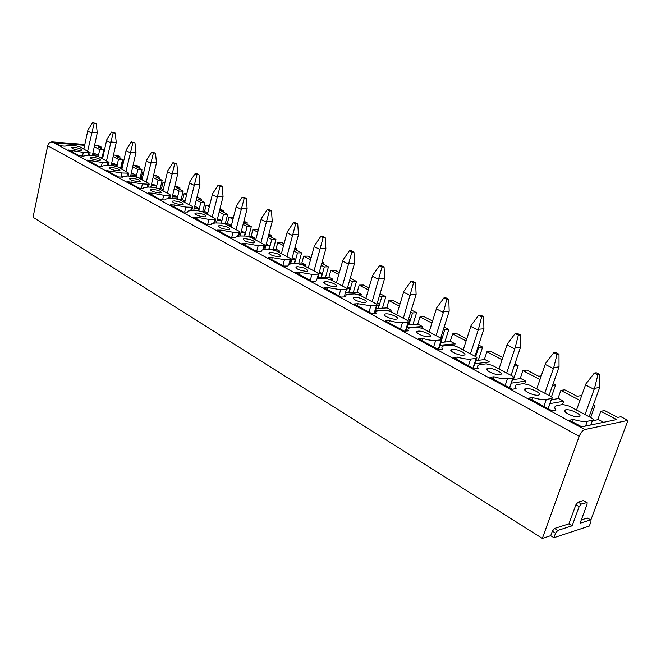 <?xml version="1.0" encoding="UTF-8"?>
<svg xmlns="http://www.w3.org/2000/svg" width="661" height="661" viewBox="0 0 661 661"><rect width="100%" height="100%" fill="white"/><g stroke="black" fill="none" stroke-linecap="round" stroke-linejoin="round"><path stroke-width="0.99" d="M597.751 419.727L600.816 411.316L604.592 410.58L617.721 417.413L620.927 416.752L627.95 420.396L584.869 429.543C582.63 430.352 580.746 432.616 579.21 436.318L542.342 538.409L550.712 535.683L553.918 537.69L589.315 526.049L590.942 521.686L590.984 519.976L590.471 519.91L580.077 523.256L587.084 504.302L587.117 502.525L581.308 504.037L578.078 502.137L575.913 504.789L568.914 523.876L554.579 528.436L552.365 531.155L550.712 535.683M590.884 519.91L627.95 420.396M94.581 145.28L98.415 145.585L101.513 147.188L101.207 148.576M113.494 154.963L117.584 155.533L120.054 156.814L119.74 158.219M133.101 165.176L136.72 165.465L139.289 166.795L138.959 168.225M153.517 175.586L156.583 175.768L159.251 177.156L158.904 178.602M174.76 186.352L177.214 186.476L179.982 187.914L179.627 189.385M196.871 197.523L198.655 197.606L201.531 199.093L201.159 200.597M219.906 209.14L223.947 210.727L223.558 212.255M243.926 221.22L247.28 222.84L246.884 224.393M268.92 234.068L271.597 235.456L271.175 237.043M294.988 247.602L296.954 248.619L296.508 250.23M322.238 261.739L323.411 262.351L322.956 263.987M350.735 276.529L350.578 278.372M557.95 398.633L560.834 390.428L564.684 389.808L577.127 396.286L580.408 395.724L581.449 396.261M113.13 156.607L118.451 159.384L116.857 166.531M120.054 156.814L116.551 156.558L122.525 159.673L118.451 159.384M132.721 166.836L137.876 169.53L136.199 176.9M139.289 166.795L135.769 166.564L141.975 169.794L137.876 169.53M123.549 161.788L122.971 161.747L123.491 162.019M153.079 177.47L158.053 180.065L156.269 187.707M159.251 177.156L155.723 176.95L162.16 180.296L158.053 180.065M143.809 172.058L142.578 171.984L143.685 172.562M174.24 188.525L179.015 191.021L177.107 198.986M179.982 187.914L176.446 187.732L183.138 191.219L179.015 191.021M164.878 182.725L162.936 182.618L164.688 183.535M196.259 200.019L200.82 202.406L198.771 210.76M201.531 199.093L197.986 198.944L204.951 202.572L200.82 202.406M186.815 193.789L184.089 193.665L186.534 194.945M219.188 211.999L223.509 214.255L221.278 223.096M223.947 210.727L220.394 210.611L227.64 214.379L223.509 214.255M209.669 205.298L206.1 205.158L209.289 206.827M243.091 224.476L247.14 226.599L244.702 236.035M247.28 222.84L243.727 222.757L251.279 226.682L247.14 226.599M227.359 223.616L229.003 217.122L233.457 217.411M229.003 217.122L233.002 219.212M268.019 237.497L271.778 239.464L269.159 249.313M268.506 235.647L275.918 239.505L271.778 239.464M268.564 235.415L271.597 235.456M251.147 236.2L252.874 229.59L257.005 229.664L258.22 230.292M252.874 229.59L257.732 232.127M294.038 251.089L297.483 252.89L294.699 263.095M294.55 249.205L301.614 252.882L297.483 252.89M294.715 248.61L296.954 248.619M275.951 249.321L277.752 242.587L281.892 242.612L284.065 243.752M277.752 242.587L283.561 245.619M321.238 265.292L324.328 266.912L321.353 277.504M321.775 263.375L328.451 266.854L324.328 266.912M322.064 262.367L323.411 262.351M301.829 263.02L303.721 256.146L307.852 256.129L311.083 257.815M303.721 256.146L310.554 259.715M349.694 280.157L352.396 281.569L349.206 292.583M350.256 278.198L356.502 281.454L352.396 281.569M328.864 277.323L330.847 270.316L334.962 270.242L339.349 272.522M330.847 270.316L338.796 274.464M379.488 295.715L381.761 296.905L378.332 308.398M380.075 293.724L385.842 296.723L381.761 296.905M357.122 292.286L359.212 285.122L363.31 284.998L368.945 287.932M359.212 285.122L368.367 289.906M410.721 312.025L412.514 312.967L408.829 324.981M411.34 309.992L416.579 312.719L412.514 312.967M386.702 307.935L388.891 300.631L392.973 300.433L399.979 304.077M388.891 300.631L399.368 306.101M443.498 329.145L444.77 329.814L441.887 338.928M444.151 327.071L448.802 329.492L444.77 329.814M417.686 324.344L419.999 316.875L424.048 316.611L432.55 321.031M419.999 316.875L431.906 323.089M477.944 347.141L478.638 347.504L475.656 356.61M478.63 345.017L482.621 347.099L478.638 347.504M450.191 341.547L452.62 333.912L456.635 333.574L466.773 338.845M452.62 333.912L466.096 340.952M514.175 366.062L511.093 375.382M514.911 363.905L518.166 365.599L514.233 366.095M484.315 359.617L486.884 351.809L490.859 351.379L502.079 357.229L502.947 357.13M486.884 351.809L502.071 359.741M553.125 383.793L555.562 385.066L552.522 385.528M520.182 378.621L522.909 370.623L526.825 370.102L538.641 376.249L541.235 375.886M522.909 370.623L539.971 379.538M592.314 420.834L598.445 419.586L603.6 422.313M592.52 420.239L590.794 424.982L592.537 420.231L587.274 421.305C584.01 421.867 579.375 421.247 573.384 419.454L569.518 420.222L581.812 426.849L616.663 419.586L600.816 411.316M560.834 390.428L579.961 400.417M204.522 211.537L206.1 205.158M182.585 199.928L184.089 193.665M161.482 188.765L162.936 182.618M141.19 178.032L142.578 171.984M121.641 167.687L122.971 161.747M94.259 146.75L99.72 149.601L98.208 156.574M92.755 153.699L95.837 153.922L98.241 155.195L97.96 156.467M111.593 163.556L114.411 163.746L116.906 165.06L116.6 166.432M118.848 167.514L122.186 167.853M131.151 173.777L133.687 173.934L136.273 175.297L135.926 176.817M138.397 177.867L142.33 178.495M151.468 184.386L153.699 184.51L156.384 185.923L155.979 187.641M158.698 188.633L161.788 188.782L163.267 189.567M172.595 195.408L174.487 195.499L177.28 196.97L176.809 198.928M179.775 199.812L182.899 199.944L185.047 201.076M194.59 206.868L196.102 206.918L199.002 208.455L198.449 210.719M201.539 211.437L204.852 211.545L207.736 213.073L204.695 213.007M217.486 218.783L221.617 220.402L220.939 223.088M223.963 223.534L227.706 223.625L230.772 225.244L230.416 226.64M241.364 231.176L245.165 232.854L244.347 236.027M246.801 236.142L251.511 236.208L254.708 237.894L254.336 239.315M266.267 244.091L269.713 245.826L268.787 249.313M263.797 249.304L276.331 249.329L279.669 251.089L279.281 252.527M292.236 257.732L295.327 259.368L294.302 263.095M290.005 263.144L302.226 263.012L305.713 264.854L305.308 266.325M319.346 272.059L322.064 273.497L320.94 277.513M317.412 277.595L329.285 277.314L332.921 279.239L332.5 280.735M347.703 287.048L350.016 288.279L348.768 292.6M346.1 292.707L357.568 292.269L361.377 294.277L360.931 295.798M377.398 302.746L379.265 303.738L377.877 308.423M376.175 308.513L387.172 307.91L391.155 310.017L390.692 311.571M408.523 319.197L409.903 319.924L408.341 325.022M407.73 325.063L418.182 324.303L422.362 326.517L421.858 328.145M441.184 336.466L442.019 336.903L441.49 338.581M440.879 342.406L450.711 341.497L455.099 343.819L454.52 345.62M475.507 354.602L475.209 356.362M475.763 360.6L484.868 359.551L489.479 361.988L474.738 363.732M512.523 379.703L520.785 378.538L525.635 381.1L524.776 383.628M551.307 399.756L558.595 398.517L563.701 401.219L562.519 404.565M531.766 399.864L532.576 397.525L528.626 398.17L552.067 410.812L555.967 410.093C554.058 407.746 554.463 406.218 557.165 405.524L562.883 404.499L568.964 406.044L591 417.727C593.181 418.983 593.694 419.818 592.537 420.231M593.446 404.78L594.974 405.573L590.637 417.537M532.576 397.525C538.385 399.261 542.954 399.888 546.275 399.418L543.846 406.375M548.076 408.655L551.621 398.517L546.275 399.418M551.621 398.517L551.753 398.492C552.811 398.096 552.348 397.327 550.357 396.187L529.486 385.132L523.562 383.62L517.307 384.578C514.911 385.247 514.506 386.611 516.092 388.668L512.126 389.263L489.941 377.299L493.941 376.762C499.584 378.447 504.087 379.092 507.458 378.703L513.126 377.902C514.093 377.522 513.663 376.82 511.854 375.787L492.065 365.293L486.281 363.814L479.531 364.715C477.416 365.351 477.011 366.566 478.324 368.367L474.301 368.871L453.264 357.527L457.321 357.08C462.799 358.708 467.236 359.369 470.64 359.063L468.475 365.723M472.979 368.152L476.151 358.436L470.64 359.063M476.151 358.436L476.498 358.378C477.366 358.014 476.978 357.361 475.325 356.428L456.528 346.463L450.885 345.017L443.671 345.86C441.812 346.455 441.424 347.546 442.506 349.124L438.433 349.529L418.463 338.754L422.553 338.399C427.882 339.985 432.261 340.655 435.69 340.407L441.697 339.828L440.623 338.035L422.743 328.558L417.231 327.145L409.597 327.93C407.969 328.492 407.597 329.459 408.481 330.839L404.375 331.153L385.388 320.916L389.511 320.643C394.691 322.18 399.013 322.857 402.466 322.675L400.516 329.071M405.383 331.078L408.077 322.287L402.466 322.675M408.077 322.287L408.605 322.196L407.614 320.544L390.593 311.521L385.206 310.133L379.563 310.455L376.225 311.389L375.754 312.298L376.117 313.446L371.986 313.694L353.924 303.944L358.064 303.746L370.829 305.795L377.101 305.399L376.175 303.878L359.948 295.277L354.676 293.922L349.008 294.153L346.306 294.599L345.306 296.888L341.15 297.062L323.94 287.775L328.096 287.642L340.688 289.708L338.919 295.855M344.224 296.929L346.364 289.51L340.688 289.708M346.364 289.51L347.058 289.394L346.19 287.989L330.707 279.785L325.559 278.463L319.866 278.603L316.859 279.082L315.933 281.099L311.769 281.214L295.343 272.357L299.507 272.274L311.926 274.365L318.379 274.125L317.577 272.828L302.779 264.987L297.739 263.689L292.038 263.747L288.758 264.26L287.899 266.036L283.726 266.086L268.036 257.633L272.208 257.608L284.453 259.699L282.85 265.615M288.923 264.193L290.154 259.657L284.453 259.699M290.154 259.657L290.989 259.533L290.229 258.335L276.083 250.833L271.15 249.561L265.441 249.552L261.905 250.081L261.112 251.643L256.939 251.643L241.943 243.554L246.115 243.579L258.178 245.677L264.78 245.578L264.078 244.471L250.536 237.299L245.694 236.051L239.993 235.977L236.217 236.506L235.49 237.877L231.317 237.828L216.973 230.086L221.138 230.16L233.036 232.267L231.614 237.828M237.786 236.093L238.745 232.358L233.036 232.267M238.745 232.358L239.695 232.226L239.034 231.201L226.054 224.327L221.319 223.104L215.618 222.964L211.627 223.509L210.966 224.699L206.802 224.608L193.053 217.188L197.218 217.304L208.95 219.411L215.66 219.427L215.032 218.485L202.588 211.884L197.945 210.685L192.252 210.495L188.071 211.033L187.476 212.065L183.312 211.941L170.133 204.827L174.289 204.984L185.857 207.091L184.675 211.983M190.765 210.504L191.55 207.29L185.857 207.091M191.55 207.29L192.599 207.157L192.012 206.282L180.065 199.953L175.512 198.771L169.827 198.531L165.473 199.06L164.936 199.961L160.788 199.787L148.138 192.971L152.278 193.161L163.697 195.259L170.464 195.383L169.91 194.565L158.433 188.492L153.963 187.327L148.304 187.046L143.784 187.567L143.305 188.335L139.174 188.129L127.028 181.577L142.412 183.898L141.413 188.245M147.411 187.013L148.064 184.196L142.412 183.898M148.064 184.196L149.204 184.072L148.675 183.312L137.645 177.47L133.258 176.33L127.614 176.008L122.954 176.512L122.525 177.165L118.402 176.933L106.727 170.637L121.946 172.984L128.755 173.199L117.641 166.869L113.337 165.754L107.718 165.39L102.926 165.87L102.546 166.432L98.439 166.167L87.211 160.111L102.265 162.474L101.414 166.357M107.322 165.366L107.875 162.854L102.265 162.474M107.875 162.854L109.082 162.738L108.602 162.085L98.39 156.665L94.159 155.566L88.566 155.17L83.319 156.095L79.237 155.806L68.43 149.981L83.319 152.369L90.136 152.666L79.841 146.841L75.684 145.759L70.116 145.321L64.811 146.155L60.746 145.841L55.516 143.016L84.641 145.321M101.513 147.188L98.026 146.916L103.785 149.915L99.72 149.601M84.815 144.495L52.202 141.9L584.869 429.543M73.792 147.287L71.611 147.477C71.834 148.659 74.486 149.617 79.568 150.369L81.716 150.179C81.51 148.998 78.866 148.031 73.792 147.287M92.375 157.202L90.243 157.401C90.45 158.648 93.16 159.648 98.373 160.4L100.48 160.202C100.29 158.962 97.588 157.962 92.375 157.202M111.676 167.497L109.602 167.712C109.767 169.018 112.544 170.059 117.906 170.827L119.955 170.612C119.798 169.315 117.038 168.274 111.676 167.497M131.729 178.206L129.713 178.42C129.853 179.8 132.687 180.874 138.207 181.659L140.198 181.445C140.066 180.065 137.248 178.991 131.729 178.206M152.584 189.327L150.625 189.558C150.741 191.004 153.641 192.128 159.326 192.929L161.243 192.706C161.152 191.26 158.26 190.128 152.584 189.327M174.289 200.911L172.405 201.142C172.471 202.671 175.446 203.844 181.304 204.662L183.155 204.431C183.097 202.902 180.139 201.729 174.289 200.911M196.895 212.974L195.086 213.206C195.119 214.825 198.16 216.048 204.208 216.882L205.976 216.651C205.959 215.032 202.935 213.809 196.895 212.974M220.46 225.55L218.741 225.781C218.725 227.491 221.84 228.772 228.086 229.623L229.764 229.392C229.797 227.681 226.698 226.401 220.46 225.55M245.041 238.671L243.422 238.902C243.355 240.711 246.553 242.05 253.014 242.926L254.592 242.694C254.675 240.885 251.494 239.546 245.041 238.671M270.721 252.37L269.201 252.601C269.077 254.518 272.357 255.923 279.049 256.815L280.52 256.592C280.661 254.675 277.397 253.27 270.721 252.37M297.566 266.697L296.153 266.912C295.971 268.953 299.342 270.423 306.266 271.341L307.629 271.134C307.836 269.101 304.473 267.622 297.566 266.697M325.65 281.685L324.361 281.892C321.403 282.825 330.302 286.824 334.763 286.552L336.003 286.345C338.969 285.403 330.112 281.429 325.65 281.685M355.064 297.384L353.916 297.574C350.694 298.524 360.08 302.845 364.624 302.482L365.731 302.3C368.954 301.333 359.609 297.045 355.064 297.384M385.917 313.851L384.909 314.025C381.405 314.983 391.329 319.66 395.947 319.197L396.906 319.032C400.417 318.057 390.535 313.413 385.917 313.851M418.306 331.128L417.455 331.285C413.646 332.252 424.155 337.325 428.84 336.755L429.642 336.606C433.459 335.623 422.99 330.591 418.306 331.128M452.347 349.297L451.661 349.429C447.522 350.396 458.684 355.907 463.435 355.213L464.072 355.097C468.219 354.106 457.09 348.636 452.347 349.297M488.182 368.417L487.669 368.516C483.174 369.474 495.056 375.489 499.856 374.655L500.311 374.564C504.822 373.581 492.974 367.615 488.182 368.417M525.941 388.569L525.611 388.635C520.736 389.577 533.419 396.137 538.261 395.146L538.525 395.088C543.416 394.121 530.775 387.61 525.941 388.569M565.791 409.837L565.659 409.861C560.371 410.778 573.938 417.959 578.805 416.785L578.879 416.769C584.184 415.827 570.65 408.696 565.791 409.837M594.974 405.573L593.024 405.937M573.384 419.454L572.525 421.842M52.202 141.9C49.93 141.975 48.427 143.272 47.683 145.792L33.05 217.271L542.342 538.409M525.635 381.1L511.35 383.165M518.166 365.599L513.432 379.571M493.941 376.762L493.18 379.05M455.099 343.819L439.978 345.257M448.802 329.492L444.812 342.043M441.019 336.994L442.019 336.903M422.553 338.399L421.875 340.597M391.155 310.017L386.825 310.265M377.373 310.802L375.456 310.91M385.842 296.723L382.422 308.175M377.067 303.845L379.265 303.738M358.064 303.746L357.452 305.853M332.921 279.239L329.682 279.322M328.451 266.854L325.476 277.405M318.924 273.563L322.064 273.497M299.507 272.274L298.954 274.307M279.669 251.089L276.554 251.089M275.918 239.505L273.299 249.321M265.813 245.809L269.713 245.826M246.115 243.579L245.611 245.537M230.772 225.244L227.665 225.178M227.64 214.379L225.318 223.567M217.114 220.287L221.617 220.402M197.218 217.304L196.755 219.188M184.973 201.407L182.634 201.316M183.138 191.219L181.056 199.862M172.281 196.755L177.28 196.97M152.278 193.161L151.856 194.97M142.14 179.321L141.016 179.263M141.975 169.794L140.099 177.966M130.878 174.975L136.273 175.297M110.841 170.885L110.453 172.645M586.604 502.451L583.382 500.559L578.078 502.137M583.382 500.559L586.976 502.443M590.471 519.91L587.307 518.017L581.308 519.926M587.307 518.017L590.851 519.893M102.777 157.723L100.018 157.533M92.523 154.781L98.241 155.195M103.785 149.915L102.091 157.673M72.495 150.287L72.14 151.98M553.918 537.69L555.571 533.154L557.793 530.428L554.579 528.436M581.308 504.037L579.143 506.706L572.104 525.817L557.793 530.428M572.104 525.817L568.914 523.876M90.929 162.119L91.301 160.392M122.525 159.673L120.748 167.63M111.337 164.688L116.906 165.06M121.954 168.886L121.376 168.852M130.746 183.584L131.151 181.8M162.16 180.296L160.185 188.707M151.179 185.658L156.384 185.923M163.127 190.153L161.424 190.071M173.843 206.835L174.289 204.984M204.951 202.572L202.753 211.479M194.243 208.289L199.002 208.455M220.658 232.077L221.138 230.16M251.279 226.682L248.817 236.175M240.943 232.788L245.165 232.854M254.708 237.894L251.601 237.861M271.679 259.591L272.208 257.608M301.614 252.882L298.83 263.053M291.782 259.393L295.327 259.368M305.713 264.854L302.606 264.896M327.509 289.708L328.096 287.642M356.502 281.454L353.313 292.426M347.322 288.37L350.016 288.279M361.377 294.277L357.783 294.426M388.866 322.791L389.511 320.643M416.579 312.719L412.894 324.691M408.267 320.04L409.903 319.924M422.362 326.517L406.928 327.674M456.602 359.32L457.321 357.08M482.621 347.099L478.283 360.311M555.562 385.066L551.439 396.856M563.701 401.219L549.96 403.615M87.673 150.989L94.151 123.376L92.573 122.591L96.2 123.574L97.266 132.787L92.383 155.442M92.573 122.591L87.855 130.333L83.864 148.973M94.151 123.376L96.2 123.574M91.705 132.291L97.266 132.787M106.479 160.954L113.155 132.861L111.519 132.043L115.221 133.051L116.262 142.412L111.139 165.614M111.519 132.043L106.685 139.917L102.529 158.863M113.155 132.861L115.221 133.051M110.676 141.95L116.262 142.412M126.011 171.306L132.902 142.718L131.2 141.867L134.968 142.892L135.984 152.41L130.605 176.181M131.2 141.867L126.226 149.865L121.897 169.125M132.902 142.718L134.968 142.892M130.374 151.98L135.984 152.41M146.296 182.056L153.41 152.955L151.65 152.071L155.492 153.121L156.475 162.796L150.824 187.17M151.65 152.071L146.535 160.21L142.024 179.792M153.41 152.955L155.492 153.121M150.848 162.408L156.475 162.796M167.398 193.235L174.752 163.606L172.909 162.689L176.826 163.754L177.784 173.603L171.835 198.614M172.909 162.689L167.654 170.968L162.953 190.88M174.752 163.606L176.826 163.754M172.141 173.248L177.784 173.603M189.352 204.877L196.953 174.694L195.045 173.736L197.127 173.868L199.044 174.818L199.961 184.84L193.69 210.545M195.045 173.736L189.633 182.155L184.725 202.423M196.953 174.694L199.044 174.818M194.309 184.535L199.961 184.84M212.214 216.99L220.088 186.237L218.097 185.237L220.179 185.353L222.179 186.352L223.054 196.548L216.436 222.988M218.097 185.237L212.528 193.813L207.397 214.437M220.088 186.237L222.179 186.352M217.395 196.292L223.054 196.548M236.051 229.623L244.206 198.275L242.124 197.234L244.215 197.333L246.297 198.366L247.131 208.752L240.125 235.977M242.124 197.234L236.382 205.959L231.028 226.954M244.206 198.275L246.297 198.366M241.463 208.546L247.131 208.752M260.913 242.794L269.366 210.834L267.193 209.752L269.283 209.826L271.456 210.909L272.249 221.485L264.887 249.304M267.193 209.752L261.277 218.642L255.667 240.017M269.366 210.834L271.456 210.909M266.573 221.336L272.249 221.485M286.874 256.559L295.649 223.955L293.385 222.823L295.467 222.873L297.739 224.005L298.475 234.779L290.757 263.136M293.385 222.823L287.271 231.879L281.396 253.65M295.649 223.955L297.739 224.005M292.806 234.696L298.475 234.779M314.016 270.936L323.13 237.663L320.75 236.481L322.841 236.514L325.212 237.696L325.881 248.676L317.792 277.587M320.75 236.481L314.446 245.71L308.282 267.903M323.13 237.663L325.212 237.696M320.238 248.66L325.881 248.676M342.406 285.982L351.883 252.023L349.396 250.775L351.47 250.783L353.957 252.015L354.569 263.21L347.215 288.733M349.396 250.775L342.877 260.186L336.408 282.809M351.883 252.023L353.957 252.015M348.934 263.276L354.569 263.21M372.143 301.747L382.008 267.052L379.406 265.755L381.471 265.73L384.074 267.027L384.611 278.438L376.919 304.349M379.406 265.755L372.655 275.348L365.864 298.417M382.008 267.052L384.074 267.027M379.001 278.587L384.611 278.438M403.326 318.272L413.596 282.825L410.869 281.462L412.918 281.396L415.653 282.759L416.108 294.409L408.035 320.783M410.869 281.462L403.879 291.253L396.732 314.776M413.596 282.825L415.653 282.759M410.539 294.641L416.108 294.409M436.053 335.614L443.655 311.505L446.77 299.383L443.903 297.946L445.935 297.855L448.802 299.284L449.174 311.166L440.68 338.06M443.903 297.946L436.648 307.943L429.138 331.946M446.77 299.383L448.802 299.284M443.655 311.505L449.174 311.166M470.45 353.842L478.465 329.236L481.646 316.793L478.63 315.28L480.638 315.148L483.662 316.652L483.926 328.781L474.97 356.238M478.63 315.28L471.103 325.485L463.179 349.983M481.646 316.793L483.662 316.652M478.465 329.236L483.926 328.781M506.648 373.027L515.109 347.893L518.356 335.11L515.175 333.524L517.166 333.342L520.339 334.929L520.496 347.322L511.044 375.349M515.175 333.524L507.359 343.943L498.989 368.962M518.356 335.11L520.339 334.929M515.109 347.893L520.496 347.322M544.796 393.237L553.736 367.566L557.049 354.428L553.695 352.751L555.653 352.528L558.999 354.197L559.032 366.855L549.043 395.493M553.695 352.751L545.556 363.401L536.715 388.957M557.049 354.428L558.999 354.197M553.736 367.566L559.032 366.855M585.043 414.571L594.512 388.329L597.891 374.812L594.346 373.044L596.263 372.763L599.8 374.531L599.701 387.47L589.125 416.727M594.346 373.044L585.877 383.925L576.516 410.051M597.891 374.812L599.8 374.531M594.512 388.329L599.701 387.47M585.555 426.072L587.274 421.305M505.161 385.512L507.458 378.703M512.895 377.952L509.532 387.867M433.633 346.934L435.69 340.407M441.259 339.911L438.251 349.429M368.978 312.066L370.829 305.795M376.481 305.506L374.085 313.562M310.24 280.388L311.926 274.365M256.65 251.494L258.178 245.677M263.888 245.71L262.805 249.792M207.653 224.624L208.95 219.411M214.651 219.559L213.792 223.013M162.614 199.862L163.697 195.259M169.373 195.516L168.654 198.515M121.029 177.082L121.946 172.984M127.581 173.322L126.986 175.975M47.683 145.792L579.21 436.318M88.392 155.153L88.904 152.774M82.526 156.046L83.319 152.369M555.571 533.154L552.365 531.155M579.143 506.706L575.913 504.789M91.54 133.018L87.69 131.06M110.503 142.693L106.512 140.653M130.192 152.732L126.053 150.617M150.658 163.176L146.354 160.978M171.951 174.033L167.464 171.744M194.103 185.328L189.434 182.948M217.18 197.102L212.313 194.615M241.24 209.372L236.167 206.786M266.342 222.17L261.045 219.477M292.567 235.547L287.031 232.73M319.982 249.528L314.198 246.578M348.669 264.16L342.613 261.07M378.728 279.496L372.374 276.257M410.25 295.566L403.59 292.17M443.349 312.446L436.351 308.877M478.143 330.194L470.781 326.443M514.77 348.876L507.02 344.926M553.381 368.574L545.201 364.401M594.132 389.354L585.497 384.95M564.998 411.72L565.659 409.861M487.132 370.127L487.669 368.516M509.722 387.974L513.126 377.902M417.025 332.665L417.455 331.285M438.64 349.504L441.697 339.828M353.577 298.739L353.916 297.574M374.68 313.529L377.101 305.399M295.888 267.895L296.153 266.912M317.007 279.025L318.379 274.125M243.207 239.712L243.422 238.902M263.706 249.643L264.78 245.578M194.921 213.883L195.086 213.206M214.775 222.964L215.66 219.427M150.501 190.112L150.625 189.558M169.72 198.531L170.464 195.383M109.495 168.175L109.602 167.712M128.11 176.033L128.755 173.199M89.582 155.244L90.136 152.666M108.487 165.44L109.082 162.738M90.152 157.822L90.243 157.401M148.51 187.055L149.204 184.072M129.597 178.933L129.713 178.42M191.789 210.487L192.599 207.157M172.257 201.754L172.405 201.142M238.728 236.002L239.695 232.226M218.551 226.525L218.741 225.781M289.782 263.954L290.989 259.533M268.961 253.494L269.201 252.601M324.064 282.958L324.361 281.892M405.895 331.037L408.605 322.196M384.528 315.289L384.909 314.025M473.251 368.301L476.498 358.378M451.182 350.917L451.661 349.429M548.176 408.713L551.753 398.492M525.016 390.37L525.611 388.635"/></g></svg>
